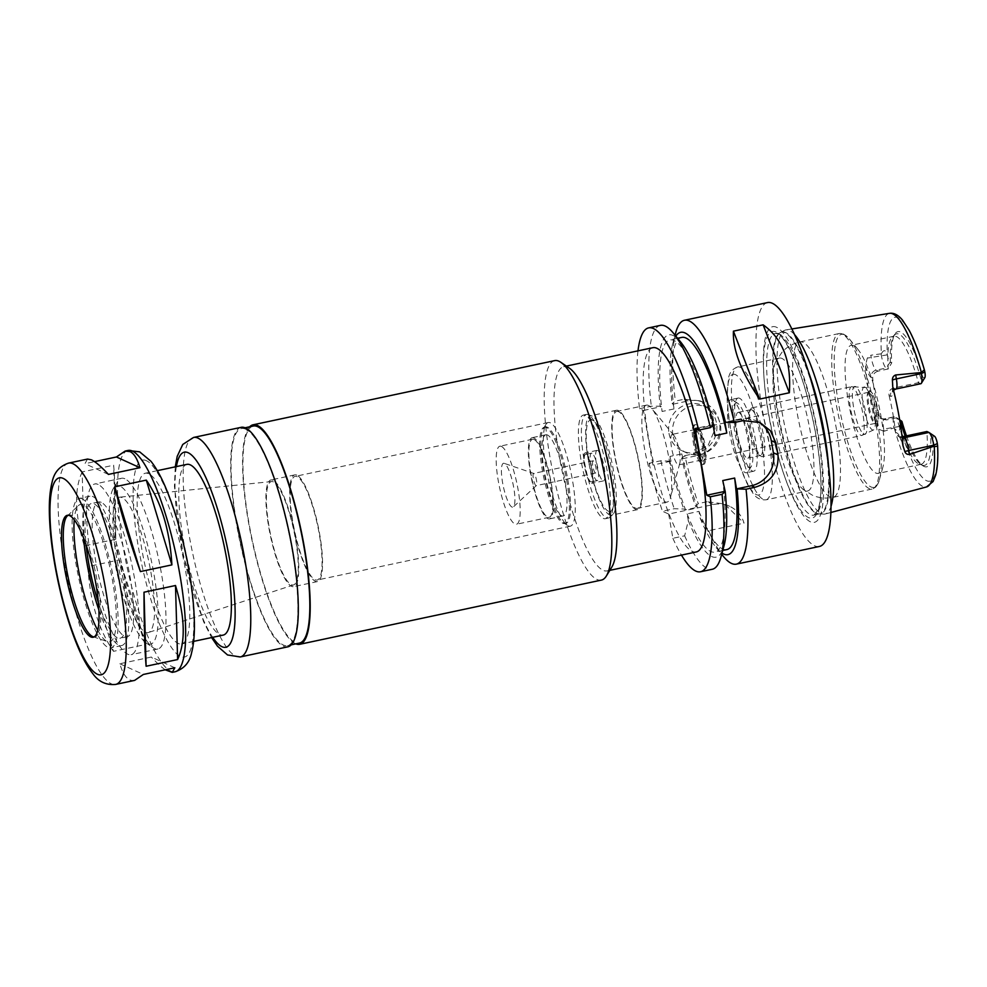 <?xml version="1.0" encoding="UTF-8"?>
<svg xmlns="http://www.w3.org/2000/svg" width="987" height="987" viewBox="0 0 987 987"><rect width="100%" height="100%" fill="white"/><g stroke="black" fill="none" stroke-linecap="round" stroke-linejoin="round"><path stroke-width="0.74" stroke-dasharray="4.93 3.7" d="M174.835 667.767L151.344 657.034L119.846 663.745C123.412 675.996 128.335 681.548 134.639 680.388M119.846 663.745L143.337 674.466M144.966 644.634C139.377 620.65 130.839 592.397 119.365 559.876L87.868 566.575L113.468 651.334L144.966 644.634L119.365 559.876M115.763 539.235C115.689 505.591 114.985 480.903 113.653 465.21L82.155 471.909L84.265 545.934L115.763 539.235L113.653 465.21M165.236 669.815C161.486 667.237 156.847 662.98 151.344 657.034M87.868 566.575C89.891 601.12 98.429 629.373 113.468 651.334M82.155 471.909C74.037 489.626 74.741 514.301 84.265 545.934M87.547 459.066L84.931 463.68L94.53 461.645M108.422 474.414L84.931 463.68M569.499 368.262A104.412 23.293 -102 0 0 567.722 367.238A104.412 23.293 -102 0 0 563.713 366.658A104.412 23.293 -102 0 0 562.664 473.637A104.412 23.293 -102 0 0 607.178 570.905A104.412 23.293 -102 0 0 611.817 567.093M696.328 551.943A104.412 23.293 78 0 1 651.815 454.662A104.412 23.293 78 0 1 652.863 347.695M554.657 360.625A112.197 25.02 -102 0 0 553.534 475.574A112.197 25.02 -102 0 0 601.367 580.109M249.662 426.803A112.197 25.02 -102 0 0 251.907 539.766A112.197 25.02 -102 0 0 295.841 643.857M253.301 426.026A110.951 24.749 -102 0 0 252.178 539.704A110.951 24.749 -102 0 0 299.48 643.08M245.664 429.172A110.951 24.749 -102 0 0 241.408 428.555A110.951 24.749 -102 0 0 240.297 542.233A110.951 24.749 -102 0 0 287.599 645.609A110.951 24.749 -102 0 0 290.511 540.839A110.951 24.749 -102 0 0 245.664 429.172M241.149 427.334A112.197 25.02 -102 0 0 240.026 542.295A112.197 25.02 -102 0 0 287.859 646.83M186.901 464.371A87.263 19.469 -102 0 0 186.037 553.781A87.263 19.469 -102 0 0 223.235 635.085M148.655 473.711A87.263 19.469 -102 0 0 145.299 473.229A87.263 19.469 -102 0 0 144.423 562.627A87.263 19.469 -102 0 0 181.633 643.943A87.263 19.469 -102 0 0 183.927 561.529A87.263 19.469 -102 0 0 148.655 473.711M94.098 636.936A62.329 13.904 -102 0 0 95.011 636.874A62.329 13.904 -102 0 0 96.652 578.012A62.329 13.904 -102 0 0 71.459 515.288A62.329 13.904 -102 0 0 69.065 514.943A62.329 13.904 -102 0 0 68.202 515.263M97.762 630.323A70.25 15.669 -102 0 0 107.583 641.661A70.25 15.669 -102 0 0 112.432 580.048A70.25 15.669 -102 0 0 83.192 504.801A70.25 15.669 -102 0 0 78.602 505.443A70.25 15.669 -102 0 0 74.247 519.804M82.155 498.854A76.357 17.026 -102 0 0 79.219 498.435A76.357 17.026 -102 0 0 78.454 576.667A76.357 17.026 -102 0 0 111.013 647.817A76.357 17.026 -102 0 0 113.024 575.705A76.357 17.026 -102 0 0 82.155 498.854M98.897 610.003A76.357 17.026 -102 0 0 121.709 645.535A76.357 17.026 -102 0 0 123.72 573.435A76.357 17.026 -102 0 0 92.852 496.584A76.357 17.026 -102 0 0 89.928 496.165A76.357 17.026 -102 0 0 83.55 537.903M98.379 602.601A68.88 15.36 -102 0 0 120.155 638.219A68.88 15.36 -102 0 0 121.969 573.176A68.88 15.36 -102 0 0 94.123 503.863A68.88 15.36 -102 0 0 91.483 503.481A68.88 15.36 -102 0 0 86.091 544.886M101.254 502.346A68.88 15.36 -102 0 0 98.614 501.964A68.88 15.36 -102 0 0 97.923 572.534A68.88 15.36 -102 0 0 127.286 636.701A68.88 15.36 -102 0 0 129.1 571.658A68.88 15.36 -102 0 0 101.254 502.346M98.132 484.457A87.263 19.469 -102 0 0 94.789 483.975A87.263 19.469 -102 0 0 93.913 573.385A87.263 19.469 -102 0 0 131.111 654.689A87.263 19.469 -102 0 0 133.405 572.287A87.263 19.469 -102 0 0 98.132 484.457M124.88 478.769A87.263 19.469 -102 0 0 121.524 478.288A87.263 19.469 -102 0 0 117.65 481.471A87.263 19.469 -102 0 0 120.648 567.685A87.263 19.469 -102 0 0 153.022 647.657A87.263 19.469 -102 0 0 157.858 649.002A87.263 19.469 -102 0 0 160.153 566.587A87.263 19.469 -102 0 0 124.88 478.769M119.995 486.097A81.033 18.074 -102 0 0 113.283 488.602A81.033 18.074 -102 0 0 116.071 568.66A81.033 18.074 -102 0 0 146.125 642.919A81.033 18.074 -102 0 0 154.391 576.753A81.033 18.074 -102 0 0 119.995 486.097M122.006 497.608A69.189 15.434 -102 0 0 119.711 497.177A69.189 15.434 -102 0 0 118.65 568.117A69.189 15.434 -102 0 0 148.506 632.482A69.189 15.434 -102 0 0 149.814 566.427A69.189 15.434 -102 0 0 122.006 497.608M273.362 481.878A52.854 11.795 -102 0 0 271.61 481.545A52.854 11.795 -102 0 0 270.796 535.744A52.854 11.795 -102 0 0 293.608 584.909A52.854 11.795 -102 0 0 294.607 534.448A52.854 11.795 -102 0 0 273.362 481.878M273.078 480.237A54.544 12.165 -102 0 0 270.981 479.941A54.544 12.165 -102 0 0 270.438 535.818A54.544 12.165 -102 0 0 293.682 586.636A54.544 12.165 -102 0 0 295.125 535.127A54.544 12.165 -102 0 0 273.078 480.237M296.853 475.179A54.544 12.165 -102 0 0 294.755 474.883A54.544 12.165 -102 0 0 294.212 530.759A54.544 12.165 -102 0 0 317.456 581.577A54.544 12.165 -102 0 0 318.9 530.068A54.544 12.165 -102 0 0 296.853 475.179M297.112 476.696A52.99 11.819 -102 0 0 295.076 476.4A52.99 11.819 -102 0 0 294.545 530.685A52.99 11.819 -102 0 0 317.135 580.048A52.99 11.819 -102 0 0 318.53 530.019A52.99 11.819 -102 0 0 297.112 476.696M550.302 422.818A52.99 11.819 -102 0 0 548.266 422.522A52.99 11.819 -102 0 0 545.91 424.459A52.99 11.819 -102 0 0 547.736 476.807A52.99 11.819 -102 0 0 567.389 525.368A52.99 11.819 -102 0 0 570.326 526.17A52.99 11.819 -102 0 0 571.72 476.141A52.99 11.819 -102 0 0 550.302 422.818M547.366 427.223A49.239 10.98 -102 0 0 545.478 426.939A49.239 10.98 -102 0 0 543.294 428.74A49.239 10.98 -102 0 0 544.984 477.4A49.239 10.98 -102 0 0 563.244 522.518A49.239 10.98 -102 0 0 565.983 523.27A49.239 10.98 -102 0 0 567.278 476.77A49.239 10.98 -102 0 0 547.366 427.223M546.181 427.47A49.239 10.98 -102 0 0 544.293 427.198A49.239 10.98 -102 0 0 543.8 477.646A49.239 10.98 -102 0 0 564.786 523.529A49.239 10.98 -102 0 0 566.082 477.029A49.239 10.98 -102 0 0 546.181 427.47M547.489 434.996A41.516 9.253 -102 0 0 545.897 434.761A41.516 9.253 -102 0 0 545.478 477.289A41.516 9.253 -102 0 0 563.182 515.967A41.516 9.253 -102 0 0 564.268 476.77A41.516 9.253 -102 0 0 547.489 434.996M533.819 437.895A41.516 9.253 -102 0 0 532.227 437.673A41.516 9.253 -102 0 0 531.808 480.2A41.516 9.253 -102 0 0 549.512 518.878A41.516 9.253 -102 0 0 550.598 479.682A41.516 9.253 -102 0 0 533.819 437.895M534.103 439.474A39.899 8.895 -102 0 0 532.561 439.252A39.899 8.895 -102 0 0 532.166 480.126A39.899 8.895 -102 0 0 549.167 517.287A39.899 8.895 -102 0 0 550.228 479.62A39.899 8.895 -102 0 0 534.103 439.474M501.408 446.432A39.899 8.895 -102 0 0 499.878 446.21A39.899 8.895 -102 0 0 499.484 487.084A39.899 8.895 -102 0 0 516.485 524.245A39.899 8.895 -102 0 0 517.533 486.579A39.899 8.895 -102 0 0 501.408 446.432M504.369 463.409A22.43 4.997 -102 0 0 504.197 463.347A22.43 4.997 -102 0 0 503.284 486.27A22.43 4.997 -102 0 0 513.45 506.837A22.43 4.997 -102 0 0 513.141 484.531A22.43 4.997 -102 0 0 504.369 463.409M533.868 473.476A6.23 1.394 -102 0 0 533.819 473.452A6.23 1.394 -102 0 0 533.634 473.439A6.23 1.394 -102 0 0 533.56 479.83A6.23 1.394 -102 0 0 536.225 485.629A6.23 1.394 -102 0 0 536.397 485.542A6.23 1.394 -102 0 0 536.311 479.349A6.23 1.394 -102 0 0 533.868 473.476L504.197 463.347M593.298 460.83A6.23 1.394 -102 0 0 593.064 460.793A6.23 1.394 -102 0 0 593.002 467.184A6.23 1.394 -102 0 0 595.654 472.983A6.23 1.394 -102 0 0 595.815 467.098A6.23 1.394 -102 0 0 593.298 460.83M591.978 453.255A14.028 3.134 -102 0 0 591.435 453.169A14.028 3.134 -102 0 0 591.299 467.542A14.028 3.134 -102 0 0 597.283 480.607A14.028 3.134 -102 0 0 597.653 467.369A14.028 3.134 -102 0 0 591.978 453.255M586.031 454.513A14.028 3.134 -102 0 0 585.501 454.439A14.028 3.134 -102 0 0 585.353 468.8A14.028 3.134 -102 0 0 591.336 481.878A14.028 3.134 -102 0 0 591.707 468.628A14.028 3.134 -102 0 0 586.031 454.513M585.772 452.996A15.582 3.479 -102 0 0 585.168 452.91A15.582 3.479 -102 0 0 585.02 468.874A15.582 3.479 -102 0 0 591.657 483.396A15.582 3.479 -102 0 0 592.064 468.677A15.582 3.479 -102 0 0 585.772 452.996M597.653 450.467A15.582 3.479 -102 0 0 597.061 450.38A15.582 3.479 -102 0 0 596.901 466.345A15.582 3.479 -102 0 0 603.55 480.866A15.582 3.479 -102 0 0 603.958 466.148A15.582 3.479 -102 0 0 597.653 450.467M592.373 420.154A46.747 10.425 -102 0 0 590.436 469.318A46.747 10.425 -102 0 0 612.113 509.637A46.747 10.425 -102 0 0 610.497 463.458A46.747 10.425 -102 0 0 593.162 420.61A46.747 10.425 -102 0 0 592.373 420.154M585.365 415.354A52.99 11.819 -102 0 0 583.329 415.071A52.99 11.819 -102 0 0 582.799 469.356A52.99 11.819 -102 0 0 605.389 518.718A52.99 11.819 -102 0 0 607.745 516.781A52.99 11.819 -102 0 0 605.919 464.433A52.99 11.819 -102 0 0 586.266 415.872A52.99 11.819 -102 0 0 585.365 415.354M588.338 414.725A52.99 11.819 -102 0 0 587.931 414.565A52.99 11.819 -102 0 0 586.303 414.429A52.99 11.819 -102 0 0 585.772 468.714A52.99 11.819 -102 0 0 608.362 518.076A52.99 11.819 -102 0 0 609.793 517.299A52.99 11.819 -102 0 0 609.065 464.618A52.99 11.819 -102 0 0 588.338 414.725M592.311 416.082A50.806 11.326 -102 0 0 591.916 415.922A50.806 11.326 -102 0 0 590.362 415.798A50.806 11.326 -102 0 0 589.856 467.85A50.806 11.326 -102 0 0 611.508 515.177A50.806 11.326 -102 0 0 612.878 514.437A50.806 11.326 -102 0 0 612.187 463.915A50.806 11.326 -102 0 0 592.311 416.082M618.43 410.53A50.806 11.326 -102 0 0 616.48 410.247A50.806 11.326 -102 0 0 615.962 462.286A50.806 11.326 -102 0 0 637.627 509.625A50.806 11.326 -102 0 0 638.959 461.657A50.806 11.326 -102 0 0 618.43 410.53M618.639 411.739A49.56 11.054 -102 0 0 616.739 411.468A49.56 11.054 -102 0 0 616.233 462.237A49.56 11.054 -102 0 0 637.368 508.404A49.56 11.054 -102 0 0 638.663 461.608A49.56 11.054 -102 0 0 618.639 411.739M648.348 405.41A49.56 11.054 -102 0 0 646.448 405.139A49.56 11.054 -102 0 0 645.954 455.908A49.56 11.054 -102 0 0 667.076 502.087A49.56 11.054 -102 0 0 670.518 497.201A49.56 11.054 -102 0 0 667.57 451.306A49.56 11.054 -102 0 0 651.58 408.199A49.56 11.054 -102 0 0 648.348 405.41M672.826 434.477A15.582 3.479 -102 0 0 672.221 434.391A15.582 3.479 -102 0 0 672.061 450.356A15.582 3.479 -102 0 0 678.711 464.877A15.582 3.479 -102 0 0 679.796 463.335A15.582 3.479 -102 0 0 678.871 448.912A15.582 3.479 -102 0 0 673.837 435.353A15.582 3.479 -102 0 0 672.826 434.477M902.661 436.673A65.45 14.595 -102 0 0 919.193 464.1A65.45 14.595 -102 0 0 921.192 464.26A65.45 14.595 -102 0 0 926.892 431.516L932.937 435.563L928.915 432.442M899.65 419.759L896.764 417.76A65.45 14.595 -102 0 0 901.76 434.144M905.178 436.143A67.252 15.002 -102 0 0 920.822 464.359A67.252 15.002 -102 0 0 922.487 465.222A67.252 15.002 -102 0 0 930.544 433.984M906.485 435.872A69.115 15.422 -102 0 0 922.882 465.778A69.115 15.422 -102 0 0 932.937 435.563M900.354 420.672L894.753 416.835L884.648 418.981A6.23 5.996 -65.4 0 1 877.64 414.195L882.896 419.463L886.671 419.907L896.764 417.76L894.753 416.835A11.721 2.616 -102 0 0 894.296 416.773A11.721 2.616 -102 0 0 893.815 426.902L894.382 428.383C898.219 432.355 900.033 431.714 899.811 426.458L899.799 426.359A6.736 1.505 78 0 1 900.354 420.672L901.921 421.4M899.811 426.458L883.71 429.049L884.093 431.257L893.988 427.914M794.523 334.593A94.123 20.998 -102 0 0 789.378 330.448A94.123 20.998 -102 0 0 785.997 329.88A94.123 20.998 -102 0 0 784.542 330.374A94.123 20.998 -102 0 0 784.813 426.359A94.123 20.998 -102 0 0 823.639 514.153A94.123 20.998 -102 0 0 825.169 514.005A94.123 20.998 -102 0 0 831.042 506.232M881.354 353.778L870.83 355.246L871.213 357.454A11.721 2.616 -102 0 0 872.36 362.5A11.721 2.616 -102 0 0 876.123 370.187L878.146 371.112L888.251 368.953L891.717 362.895L890.138 362.167A6.736 1.505 78 0 1 887.338 354.95L887.313 354.864C885.721 349.706 883.735 349.336 881.354 353.778A88.756 19.789 -102 0 1 889.558 313.335M881.144 354.284L881.317 355.308A11.721 2.616 -102 0 0 886.227 368.04L876.123 370.187A6.23 5.996 114.6 0 0 871.237 377.515A17.951 4.01 78 0 1 865.476 365.745L867.302 358.071L870.83 355.246M865.476 365.745A89.607 19.987 -102 0 0 875.333 422.276A17.951 4.01 78 0 1 877.64 414.195M884.093 431.257L879.787 429.666L875.333 422.276M924.868 377.577A6.736 1.505 78 0 1 924.313 377.787L922.734 377.059L918.379 382.722L920.402 383.647A11.721 2.616 -102 0 0 920.859 383.709M890.138 362.167L886.227 368.04L888.251 368.953A65.45 14.595 -102 0 1 892.186 337.184L894.74 334.815A67.252 15.002 -102 0 0 893.568 336.283A67.252 15.002 -102 0 0 890.545 365.227M920.97 379.119A67.252 15.002 -102 0 0 894.74 334.815M892.791 387.237A17.951 4.01 78 0 1 890.558 396.28L889.09 395.614C888.448 391.79 889.892 389.26 893.42 388.027L918.379 382.722A65.45 14.595 -102 0 0 896.467 336.579A65.45 14.595 -102 0 0 893.951 336.222A65.45 14.595 -102 0 0 892.186 337.184M922.734 377.059A69.115 15.422 -102 0 0 894.876 334.149A69.115 15.422 -102 0 0 891.717 362.895M901.933 436.834L898.404 436.488L895.493 432.294L896.961 432.96A17.951 4.01 78 0 1 903.019 445.803M889.09 395.614A65.45 14.595 78 0 1 895.493 432.294M878.146 371.112C874.494 372.272 872.681 374.641 872.705 378.181L871.237 377.515M879.109 414.861A65.45 14.595 78 0 1 872.705 378.181M853.656 345.697A65.45 14.595 -102 0 0 851.139 345.327A65.45 14.595 -102 0 0 850.486 412.393A65.45 14.595 -102 0 0 878.393 473.365A65.45 14.595 -102 0 0 882.933 466.925A65.45 14.595 -102 0 0 879.047 406.311A65.45 14.595 -102 0 0 857.913 349.373A65.45 14.595 -102 0 0 853.656 345.697M707.013 501.729L698.216 503.604L695.687 506.504L697.439 507.306L685.546 509.835L683.806 509.033L674.207 508.712L662.437 511.217L668.655 514.054L713.231 504.567A28.055 26.982 -65.4 0 1 729.64 506.331A28.055 26.982 -65.4 0 1 744.038 523.159L724.458 503.962L707.013 501.729L713.231 504.567M668.655 514.054L672.887 538.297L684.645 535.793L688.309 520.717L687.112 513.894L699.006 511.365L700.19 518.187L708.666 530.685L744.038 523.159M708.666 530.685A124.67 27.809 -102 0 0 723.422 556.446M700.19 518.187A113.653 25.354 -102 0 0 716.204 547.637A113.653 25.354 -102 0 0 722.015 553.139M637.997 350.854A124.67 27.809 -102 0 0 639.564 408.704L643.425 410.469L652.95 465.037L649.088 463.273L660.846 460.769L670.778 461.237L669.939 456.45L681.832 453.921L682.671 458.708L681.635 458.239A113.653 25.354 -102 0 0 695.687 506.504M681.635 458.239L684.867 455.661A124.67 27.809 -102 0 0 698.216 503.604M699.006 511.365A108.459 24.194 -102 0 0 726.888 549.574M681.832 453.921A108.459 24.194 -102 0 0 697.439 507.306M687.112 513.894A108.459 24.194 -102 0 0 714.995 552.103A108.459 24.194 -102 0 0 722.755 480.57M669.939 456.45A108.459 24.194 -102 0 0 685.546 509.835M688.309 520.717A113.653 25.354 -102 0 0 723.964 545.996M669.741 460.769A113.653 25.354 -102 0 0 683.806 509.033M672.887 538.297A124.67 27.809 -102 0 0 681.462 555.101M649.088 463.273A124.67 27.809 -102 0 0 662.437 511.217M684.645 535.793A124.67 27.809 -102 0 0 712.306 569.252M660.846 460.769A124.67 27.809 -102 0 0 674.207 508.712M758.041 421.757A28.055 26.982 114.6 0 0 756.178 420.82A28.055 26.982 114.6 0 0 739.756 419.056L724.902 422.214M713.009 424.743L695.181 428.531M684.867 455.661L693.664 453.786L708.308 444.964L715.106 429L712.034 412.134L700.276 400.87L684.139 399.229L675.342 401.092L672.11 403.671L673.146 404.152L673.985 408.939L662.092 411.468L661.253 406.681L660.217 406.2L651.321 406.2L639.564 408.704M675.774 332.545A124.67 27.809 -102 0 0 675.342 401.092M767.516 302.59A124.67 27.809 -102 0 0 766.27 430.307A124.67 27.809 -102 0 0 819.407 546.465M675.836 336.135A113.653 25.354 -102 0 0 672.764 343.525A113.653 25.354 -102 0 0 672.11 403.671M681.733 337.406A108.459 24.194 -102 0 0 673.985 408.939M714.909 435.6A108.459 24.194 -102 0 0 669.852 339.935A108.459 24.194 -102 0 0 662.092 411.468M672.875 435.107A24.934 23.984 -65.4 0 1 682.005 410.802A24.934 23.984 -65.4 0 1 707.013 407.36A24.934 23.984 -65.4 0 1 718.462 440.005A24.934 23.984 -65.4 0 1 686.286 452.725A24.934 23.984 -65.4 0 1 672.875 435.107M668.989 433.33A24.934 23.984 114.6 0 0 682.399 450.948A24.934 23.984 114.6 0 0 714.576 438.228A24.934 23.984 114.6 0 0 703.126 405.595A24.934 23.984 114.6 0 0 678.118 409.025A24.934 23.984 114.6 0 0 668.989 433.33M643.425 410.469L661.253 406.681M673.146 404.152L688.001 400.993A28.055 26.982 -65.4 0 1 704.422 402.758A28.055 26.982 -65.4 0 1 719.683 431.171A28.055 26.982 -65.4 0 1 697.525 455.55L682.671 458.708M670.778 461.237L652.95 465.037M660.414 325.377A124.67 27.809 -102 0 0 651.321 406.2M680.536 341.872A113.653 25.354 -102 0 0 660.217 406.2M695.724 429.604A15.582 3.479 -102 0 0 695.119 429.518A15.582 3.479 -102 0 0 694.971 445.482A15.582 3.479 -102 0 0 701.609 460.004A15.582 3.479 -102 0 0 702.016 445.285A15.582 3.479 -102 0 0 695.724 429.604M694.934 425.052A20.258 4.516 -102 0 0 694.157 424.941A20.258 4.516 -102 0 0 693.947 445.692A20.258 4.516 -102 0 0 702.584 464.569A20.258 4.516 -102 0 0 703.114 445.445A20.258 4.516 -102 0 0 694.934 425.052M696.119 424.805A20.258 4.516 -102 0 0 695.341 424.694A20.258 4.516 -102 0 0 695.132 445.445A20.258 4.516 -102 0 0 703.768 464.322A20.258 4.516 -102 0 0 704.311 445.186A20.258 4.516 -102 0 0 696.119 424.805M696.674 427.988A16.989 3.788 -102 0 0 696.538 427.939A16.989 3.788 -102 0 0 695.847 445.297A16.989 3.788 -102 0 0 703.546 460.867A16.989 3.788 -102 0 0 703.312 443.977A16.989 3.788 -102 0 0 696.674 427.988M698.636 428.654A15.903 3.553 -102 0 0 698.512 428.605A15.903 3.553 -102 0 0 698.031 428.568A15.903 3.553 -102 0 0 697.871 444.866A15.903 3.553 -102 0 0 704.656 459.683A15.903 3.553 -102 0 0 705.076 459.448A15.903 3.553 -102 0 0 704.866 443.632A15.903 3.553 -102 0 0 698.636 428.654M869.214 392.357A15.903 3.553 -102 0 0 868.609 392.271A15.903 3.553 -102 0 0 868.178 392.505A15.903 3.553 -102 0 0 868.449 408.569A15.903 3.553 -102 0 0 874.741 423.349A15.903 3.553 -102 0 0 875.222 423.386A15.903 3.553 -102 0 0 875.642 408.371A15.903 3.553 -102 0 0 869.214 392.357M870.25 391.432A16.606 3.701 -102 0 0 869.165 391.58A16.606 3.701 -102 0 0 869.448 408.359A16.606 3.701 -102 0 0 876.024 423.781A16.606 3.701 -102 0 0 877.172 409.223A16.606 3.701 -102 0 0 870.25 391.432M752.97 407.989A24.934 5.564 -102 0 0 752.02 407.853A24.934 5.564 -102 0 0 750.91 408.766A24.934 5.564 -102 0 0 751.773 433.392A24.934 5.564 -102 0 0 761.014 456.241A24.934 5.564 -102 0 0 762.396 456.623A24.934 5.564 -102 0 0 763.05 433.083A24.934 5.564 -102 0 0 752.97 407.989M751.749 409.815A23.38 5.219 -102 0 0 750.86 409.691A23.38 5.219 -102 0 0 749.824 410.543A23.38 5.219 -102 0 0 750.626 433.638A23.38 5.219 -102 0 0 759.287 455.056A23.38 5.219 -102 0 0 760.582 455.414A23.38 5.219 -102 0 0 761.199 433.342A23.38 5.219 -102 0 0 751.749 409.815M738.979 412.541A23.38 5.219 -102 0 0 738.079 412.406A23.38 5.219 -102 0 0 737.844 436.353A23.38 5.219 -102 0 0 747.813 458.141A23.38 5.219 -102 0 0 748.43 436.069A23.38 5.219 -102 0 0 738.979 412.541M737.338 403.14A33.04 7.365 -102 0 0 735.969 437.883A33.04 7.365 -102 0 0 751.292 466.382A33.04 7.365 -102 0 0 750.145 433.737A33.04 7.365 -102 0 0 737.894 403.461A33.04 7.365 -102 0 0 737.338 403.14M732.44 399.784A37.395 8.34 -102 0 0 730.997 399.575A37.395 8.34 -102 0 0 730.627 437.895A37.395 8.34 -102 0 0 746.567 472.736A37.395 8.34 -102 0 0 748.232 471.367A37.395 8.34 -102 0 0 746.937 434.416A37.395 8.34 -102 0 0 733.07 400.154A37.395 8.34 -102 0 0 732.44 399.784M739.571 398.267A37.395 8.34 -102 0 0 738.128 398.057A37.395 8.34 -102 0 0 737.758 436.377A37.395 8.34 -102 0 0 753.698 471.218A37.395 8.34 -102 0 0 754.685 435.909A37.395 8.34 -102 0 0 739.571 398.267M781.926 358.441A67.943 15.15 -102 0 0 779.323 358.071A67.943 15.15 -102 0 0 775.72 361.649A67.943 15.15 -102 0 0 778.644 427.679A67.943 15.15 -102 0 0 802.85 489.17A67.943 15.15 -102 0 0 807.6 490.983A67.943 15.15 -102 0 0 809.389 426.816A67.943 15.15 -102 0 0 781.926 358.441M776.09 332.014A95.369 21.27 -102 0 0 764.172 380.007A95.369 21.27 -102 0 0 784.838 477.103A95.369 21.27 -102 0 0 820.629 473.291A95.369 21.27 -102 0 0 776.09 332.014M776.485 327.24A100.02 22.306 -102 0 0 764 377.565A100.02 22.306 -102 0 0 785.664 479.411A100.02 22.306 -102 0 0 823.195 475.401A100.02 22.306 -102 0 0 776.485 327.24M193.6 437.451A112.197 25.02 -102 0 0 192.477 552.412A112.197 25.02 -102 0 0 240.31 656.947M176.377 466.617A99.736 22.245 -102 0 0 183.311 554.361A99.736 22.245 -102 0 0 212.698 637.331M146.372 460.67A100.674 22.454 -102 0 0 150.283 597.616A100.674 22.454 -102 0 0 193.736 617.455A100.674 22.454 -102 0 0 146.372 460.67M128.026 450.454A113.135 25.23 -102 0 0 126.904 566.365A113.135 25.23 -102 0 0 175.131 671.765M68.596 463.1A113.135 25.23 -102 0 0 67.461 579.011A113.135 25.23 -102 0 0 115.689 684.41M886.671 419.907L884.648 418.981A11.721 2.616 -102 0 0 884.192 418.92A11.721 2.616 -102 0 0 883.143 424.262A11.721 2.616 -102 0 0 883.71 429.049A6.23 0.987 170.1 0 1 879.787 429.666M894.382 428.383A88.756 19.789 -102 0 0 926.509 486.949M899.799 426.359A83.772 18.679 -102 0 0 926.546 480.706A83.772 18.679 -102 0 0 937.329 443.508M924.313 377.787L920.402 383.647L895.443 388.952A11.721 2.616 -102 0 0 895.888 389.026M924.868 372.099A83.772 18.679 -102 0 0 898.108 317.752A83.772 18.679 -102 0 0 887.338 354.95M887.313 354.864L871.213 357.454A6.23 0.987 -9.9 0 1 867.302 358.071M902.217 437.87A6.23 5.996 -65.4 0 1 896.961 432.96M893.42 388.027L895.443 388.952A6.23 5.996 114.6 0 0 890.558 396.28M739.756 419.056L743.223 420.635M688.001 400.993L684.139 399.229M697.525 455.55L693.664 453.786M864.97 387.126A21.998 4.91 -102 0 0 864.427 386.978A21.998 4.91 -102 0 0 863.896 409.531A21.998 4.91 -102 0 0 873.557 429.925A21.998 4.91 -102 0 0 873.729 408.593A21.998 4.91 -102 0 0 864.97 387.126M855.593 386.583A24.515 5.466 -102 0 0 854.989 386.423A24.515 5.466 -102 0 0 854.409 411.554A24.515 5.466 -102 0 0 865.18 434.268A24.515 5.466 -102 0 0 865.352 410.506A24.515 5.466 -102 0 0 855.593 386.583M852.447 386.818A24.934 5.564 -102 0 0 851.485 386.682A24.934 5.564 -102 0 0 851.238 412.233A24.934 5.564 -102 0 0 861.873 435.452A24.934 5.564 -102 0 0 862.527 411.912A24.934 5.564 -102 0 0 852.447 386.818M735.438 374.616A61.712 13.769 -102 0 0 737.832 458.56A61.712 13.769 -102 0 0 764.469 470.737A61.712 13.769 -102 0 0 735.438 374.616M740.324 367.3A67.943 15.15 -102 0 0 737.721 366.917A67.943 15.15 -102 0 0 737.042 436.525A67.943 15.15 -102 0 0 765.998 499.829A67.943 15.15 -102 0 0 767.787 435.674A67.943 15.15 -102 0 0 740.324 367.3M803.048 342.316A79.478 17.729 -102 0 0 800.001 341.872A79.478 17.729 -102 0 0 799.199 423.3A79.478 17.729 -102 0 0 833.077 497.349A79.478 17.729 -102 0 0 835.175 422.3A79.478 17.729 -102 0 0 803.048 342.316M842.182 333.988A79.478 17.729 -102 0 0 839.135 333.544A79.478 17.729 -102 0 0 838.333 414.972A79.478 17.729 -102 0 0 872.212 489.021A79.478 17.729 -102 0 0 874.309 413.972A79.478 17.729 -102 0 0 842.182 333.988M844.453 334.766A78.232 17.445 -102 0 0 842.775 423.744A78.232 17.445 -102 0 0 879.442 479.657A78.232 17.445 -102 0 0 874.803 407.212A78.232 17.445 -102 0 0 849.548 339.158A78.232 17.445 -102 0 0 844.453 334.766M808.427 371.754A92.963 20.739 -102 0 0 785.43 332.459A92.963 20.739 -102 0 0 780.655 332.385A92.963 20.739 -102 0 0 780.939 427.186A92.963 20.739 -102 0 0 819.284 513.894A92.963 20.739 -102 0 0 828.611 466.629M814.793 393.986A92.877 20.715 -102 0 0 784.838 332.668A92.877 20.715 -102 0 0 781.272 332.163A92.877 20.715 -102 0 0 780.335 427.309A92.877 20.715 -102 0 0 819.926 513.845A92.877 20.715 -102 0 0 825.379 443.731M778.891 333.939A92.877 20.715 -102 0 0 775.326 333.421A92.877 20.715 -102 0 0 774.388 428.58A92.877 20.715 -102 0 0 813.979 515.115A92.877 20.715 -102 0 0 816.422 427.408A92.877 20.715 -102 0 0 778.891 333.939M566.353 366.103L563.713 366.658M609.818 570.35L607.178 570.905M245.047 427.778L241.408 428.555M291.239 644.832L287.599 645.609M175.267 466.851L174.44 486.344L183.014 554.46L203.544 621.588L211.588 637.565M157.303 470.663L145.299 473.229M193.637 641.377L181.633 643.943M69.065 514.943L67.289 515.313M95.011 636.874L93.234 637.257M93.111 636.726L107.583 641.661M67.387 515.856L78.602 505.443M89.928 496.165L79.219 498.435M121.709 645.535L111.013 647.817M98.614 501.964L91.483 503.481M127.286 636.701L120.155 638.219M121.524 478.288L94.789 483.975M157.858 649.002L131.111 654.689M146.125 642.919L153.022 647.657M113.283 488.602L117.65 481.471M271.61 481.545L119.711 497.177M293.608 584.909L148.506 632.482M294.755 474.883L270.981 479.941M317.456 581.577L293.682 586.636M548.266 422.522L295.076 476.4M570.326 526.17L317.135 580.048M563.244 522.518L567.389 525.368M543.294 428.74L545.91 424.459M545.478 426.939L544.293 427.198M565.983 523.27L564.786 523.529M545.897 434.761L532.227 437.673M563.182 515.967L549.512 518.878M532.561 439.252L499.878 446.21M549.167 517.287L516.485 524.245M536.397 485.542L513.45 506.837M593.064 460.793L533.634 473.439M595.654 472.983L536.225 485.629M591.435 453.169L585.501 454.439M597.283 480.607L591.336 481.878M597.061 450.38L585.168 452.91M603.55 480.866L591.657 483.396M593.162 420.61L586.266 415.872M612.113 509.637L607.745 516.781M586.303 414.429L583.329 415.071M608.362 518.076L605.389 518.718M591.916 415.922L587.931 414.565M612.878 514.437L609.793 517.299M616.48 410.247L590.362 415.798M637.627 509.625L611.508 515.177M646.448 405.139L616.739 411.468M667.076 502.087L637.368 508.404M673.837 435.353L651.58 408.199M679.796 463.335L670.518 497.201M919.193 464.1L922.487 465.222M920.822 464.359L922.882 465.778M894.296 416.773L884.192 418.92L880.996 418.599L882.896 419.463M791.845 328.955L785.997 329.88M830.894 512.475L825.169 514.005M893.568 336.283L894.876 334.149M898.404 436.501L899.243 436.649C899.86 438.364 899.441 434.786 902.932 446.136L903.327 447.691M893.531 390.186L892.421 391.716L892.384 384.905M893.951 336.222L851.139 345.327M921.192 464.26L878.393 473.365M729.64 506.331L724.458 503.962M716.204 547.637L721.682 554.324M722.743 550.462L714.995 552.103M756.178 420.82L759.978 422.559M672.764 343.525L675.059 335.185M677.6 338.282L669.852 339.935M682.399 450.948L686.286 452.725M703.126 405.595L707.013 407.36M704.422 402.758L700.289 400.87M695.119 429.518L672.221 434.391M701.609 460.004L678.711 464.877M695.341 424.694L694.157 424.941M703.768 464.322L702.584 464.569M698.512 428.605L696.538 427.939M705.076 459.448L703.546 460.867M868.609 392.271L698.031 428.568M875.222 423.386L704.656 459.683M874.741 423.349L876.024 423.781M868.178 392.505L869.165 391.58M752.02 407.853L851.485 386.682L867.042 387.632L872.027 392.838C874.026 394.64 879.331 414.121 878.109 421.548C876.789 427.001 878.368 425.718 873.557 429.925L861.873 435.452L762.396 456.623M759.287 455.056L761.014 456.241M749.824 410.543L750.91 408.766M750.86 409.691L738.079 412.406M760.582 455.414L747.813 458.141M737.894 403.461L733.07 400.154M751.292 466.382L748.232 471.367M738.128 398.057L730.997 399.575M753.698 471.218L746.567 472.736M779.323 358.071L737.721 366.917C732.49 368.805 729.405 372.642 728.468 378.416L727.074 397.28C727.444 409.358 729.183 422.794 732.305 437.562C736.413 456.525 741.471 472.094 747.48 484.259L752.81 493.007C756.067 497.979 760.459 500.249 765.998 499.829L807.6 490.983M857.913 349.373L849.548 339.158L843.638 334.149L839.135 333.544L800.001 341.872C792.832 343.513 786.836 346.955 782.012 352.211L775.72 361.649M882.933 466.925L879.442 479.657C876.752 488.479 872.755 489.046 872.212 489.021L833.077 497.349C825.872 498.78 818.988 498.065 812.449 495.24L802.85 489.17M784.542 330.374L780.655 332.385L775.326 333.421L777.423 333.779C781.297 332.582 798.199 360.095 807.403 397.218C813.868 421.116 818.075 444.236 820.049 466.604C821.418 483.433 821.147 496.35 819.235 505.356L817.952 509.897L813.979 515.115L819.284 513.894L823.639 514.153M784.838 477.103L785.664 479.411M764.172 380.007L764 377.565"/><path stroke-width="1.48" d="M140.401 571.584C128.927 539.05 120.389 510.797 114.8 486.825L146.298 480.114C161.35 502.087 169.875 530.34 171.898 564.885L140.401 571.584L114.8 486.825M175.501 585.513C185.038 617.146 185.741 641.834 177.611 659.55L146.113 666.25L144.003 592.212L175.501 585.513L177.611 659.55M115.689 684.41A113.135 25.23 -102 0 0 118.674 577.58A113.135 25.23 -102 0 0 72.939 463.73A113.135 25.23 -102 0 0 68.596 463.1C59.528 466.185 54.038 472.539 52.114 482.137C50.041 490.206 49.116 500.273 49.35 512.339C49.757 532.758 52.644 555.669 57.999 581.059C63.612 607.178 70.521 629.743 78.713 648.792C83.179 659.131 87.88 667.409 92.803 673.627C98.527 681.721 106.164 685.311 115.689 684.41L134.639 680.388L143.337 674.466L174.835 667.767L172.231 672.381L165.236 669.815M146.298 480.114L171.898 564.885M146.113 666.25C144.781 650.544 144.077 625.869 144.003 592.212M94.53 461.645L116.429 456.981L125.127 451.071L130 451.577C134.084 453.514 137.39 458.893 139.92 467.715L108.422 474.414C101.18 466.592 95.492 461.731 91.359 459.806L87.547 459.066L68.596 463.1M116.429 456.981L139.92 467.715M295.841 643.857A112.197 25.02 -102 0 0 299.74 644.301L601.367 580.109A112.197 25.02 -102 0 0 606.351 576.013L611.817 567.093A104.412 23.293 -102 0 0 608.226 463.939A104.412 23.293 -102 0 0 569.499 368.262L560.887 362.34A112.197 25.02 -102 0 0 558.975 361.242A112.197 25.02 -102 0 0 554.657 360.625L253.042 424.805A112.197 25.02 -102 0 0 249.662 426.803M566.353 366.103L652.863 347.695A104.412 23.293 78 0 1 656.873 348.275A104.412 23.293 78 0 1 699.08 453.341A104.412 23.293 78 0 1 696.328 551.943L609.818 570.35M606.351 576.013A112.197 25.02 -102 0 0 602.489 465.161A112.197 25.02 -102 0 0 560.887 362.34M299.74 644.301A112.197 25.02 -102 0 0 302.701 538.347A112.197 25.02 -102 0 0 257.348 425.422A112.197 25.02 -102 0 0 253.042 424.805M291.239 644.832L299.48 643.08A110.951 24.749 -102 0 0 302.404 538.297A110.951 24.749 -102 0 0 257.558 426.643A110.951 24.749 -102 0 0 253.301 426.026L245.047 427.778M211.588 637.565L217.51 646.214L227.541 654.961L240.31 656.947L287.859 646.83A112.197 25.02 -102 0 0 290.807 540.876A112.197 25.02 -102 0 0 245.455 427.951A112.197 25.02 -102 0 0 241.149 427.334L193.6 437.451L182.755 444.458L177.191 456.401L175.267 466.851M193.637 641.377L223.235 635.085A87.263 19.469 -102 0 0 225.529 552.683A87.263 19.469 -102 0 0 190.257 464.852A87.263 19.469 -102 0 0 186.901 464.371L157.303 470.663M69.682 515.658A62.329 13.904 -102 0 0 67.289 515.313A62.329 13.904 -102 0 0 66.66 579.184A62.329 13.904 -102 0 0 93.234 637.257A62.329 13.904 -102 0 0 94.875 578.394A62.329 13.904 -102 0 0 69.682 515.658M68.202 515.263A62.329 13.904 -102 0 0 67.387 515.856A62.329 13.904 -102 0 0 68.448 578.801A62.329 13.904 -102 0 0 93.111 636.726A62.329 13.904 -102 0 0 94.098 636.936M74.247 519.804A70.25 15.669 -102 0 0 97.762 630.323M83.55 537.903A76.357 17.026 -102 0 0 98.897 610.003M86.091 544.886A68.88 15.36 -102 0 0 98.379 602.601M934.516 436.279A6.736 1.505 78 0 1 934.64 436.353A6.736 1.505 78 0 1 937.329 443.508L937.638 446.161L934.27 446.605L933.825 445.174A11.721 2.616 -102 0 0 929.125 432.565A11.721 2.616 -102 0 0 928.915 432.442L926.892 431.516L902.093 436.797M934.01 446.198L909.545 454.402L908.867 450.491A11.721 2.616 -102 0 0 907.917 446.136A11.721 2.616 -102 0 0 903.956 437.759L902.106 436.908M901.76 434.144A65.45 14.595 -102 0 0 902.661 436.673M906.485 435.872A69.115 15.422 -102 0 1 901.921 421.4L899.65 419.759M900.119 420.092A67.252 15.002 -102 0 0 905.178 436.143M892.396 380.106A6.23 0.987 -9.9 0 1 896.369 378.897A11.721 2.616 -102 0 1 896.899 383.055A11.721 2.616 -102 0 1 895.888 389.026L920.859 383.709A11.721 2.616 -102 0 0 921.377 383.277A11.721 2.616 -102 0 0 921.34 373.579L896.369 378.897L895.69 374.974C893.482 375.788 892.384 377.503 892.396 380.106L892.791 387.237A90.385 20.159 -102 0 1 903.019 445.803L904.894 451.701C905.696 453.749 907.238 454.649 909.545 454.402M895.69 374.974L921.155 372.555L924.375 369.878L924.868 372.099A6.736 1.505 78 0 1 924.868 377.577L921.377 383.277M831.042 506.232A94.123 20.998 -102 0 0 825.885 417.624A94.123 20.998 -102 0 0 794.523 334.593M924.844 372L921.34 373.579L921.155 372.555M763.136 324.834C782.716 338.775 791.451 361.427 789.341 392.764L763.136 324.834L733.427 331.163L759.62 399.093C741.249 372.099 732.514 349.46 733.427 331.163M789.341 392.764L759.62 399.093M721.682 554.324L723.422 556.446A124.67 27.809 -102 0 0 736.327 564.145A124.67 27.809 -102 0 0 746.061 489.194L736.536 488.898L734.649 478.041L722.755 480.57L725.248 491.699L722.052 494.302L710.282 496.806L706.815 495.227L695.181 428.531L698.648 430.122A124.67 27.809 -102 0 0 648.644 327.881A124.67 27.809 -102 0 0 637.997 350.854M722.015 553.139A113.653 25.354 -102 0 0 737.129 489.17M722.743 550.462L726.888 549.574A108.459 24.194 -102 0 0 734.649 478.041M681.462 555.101A124.67 27.809 -102 0 0 700.548 571.757L712.306 569.252A124.67 27.809 -102 0 0 720.954 556.976L723.964 545.996A113.653 25.354 -102 0 0 725.248 491.699M700.548 571.757A124.67 27.809 -102 0 0 710.282 496.806M720.954 556.976A124.67 27.809 -102 0 0 722.052 494.302M713.132 425.409L714.909 435.6L726.79 433.071L724.902 422.214L734.427 422.498L743.223 420.635L759.978 422.559L770.341 430.653L775.881 442.756A124.67 27.809 78 0 1 778.003 454.871C778.842 471.552 771.131 482.359 754.858 487.319L746.061 489.194M736.536 488.898L751.391 485.74A28.055 26.982 114.6 0 0 773.376 452.762L771.266 440.634A28.055 26.982 114.6 0 0 758.041 421.757M706.815 495.227L724.655 491.427M698.648 430.122L710.406 427.618L713.601 425.015A113.653 25.354 -102 0 0 680.536 341.872L673.319 333.063A124.67 27.809 -102 0 0 660.414 325.377L648.644 327.881M734.427 422.498A124.67 27.809 -102 0 0 689.222 320.948A124.67 27.809 -102 0 0 684.435 320.269A124.67 27.809 -102 0 0 675.774 332.545L675.059 335.185M736.327 564.145L819.407 546.465A124.67 27.809 -102 0 0 822.689 428.74A124.67 27.809 -102 0 0 772.303 303.268A124.67 27.809 -102 0 0 767.516 302.59L684.435 320.269M725.494 422.485A113.653 25.354 -102 0 0 675.836 336.135M726.79 433.071A108.459 24.194 -102 0 0 681.733 337.406L677.6 338.282M710.406 427.618A124.67 27.809 -102 0 0 673.319 333.063M240.31 656.947A112.197 25.02 -102 0 0 243.258 550.993A112.197 25.02 -102 0 0 197.906 438.08A112.197 25.02 -102 0 0 193.6 437.451M212.698 637.331A99.736 22.245 -102 0 0 232.438 577.395A99.736 22.245 -102 0 0 188.135 452.725A99.736 22.245 -102 0 0 176.377 466.617M132.369 451.071A113.135 25.23 -102 0 0 128.026 450.454L139.673 451.861L150.925 461.237C155.847 467.456 160.536 475.734 165.002 486.073C173.206 505.122 180.103 527.7 185.729 553.806C191.083 579.196 193.958 602.107 194.377 622.538C194.612 634.592 193.686 644.659 191.601 652.728C189.689 662.339 184.199 668.68 175.131 671.765A113.135 25.23 -102 0 0 178.104 564.934A113.135 25.23 -102 0 0 132.369 451.071M63.168 478.374A100.674 22.454 -102 0 0 67.079 615.32A100.674 22.454 -102 0 0 110.532 635.159A100.674 22.454 -102 0 0 63.168 478.374M937.342 443.595L933.825 445.174L908.867 450.491A6.23 0.987 170.1 0 0 904.894 451.701M928.915 432.442L903.956 437.759A6.23 5.996 -65.4 0 1 902.217 437.87M921.253 372A88.756 19.789 -102 0 0 892.741 313.878A88.756 19.789 -102 0 0 889.558 313.335L791.845 328.955M937.638 446.161C938.193 458.35 937.527 468.023 935.651 475.179L933.085 481.545L926.509 486.949A88.756 19.789 -102 0 0 934.27 446.605M771.266 440.634L775.881 442.756M773.376 452.762L778.003 454.871M751.391 485.74L754.858 487.319M828.611 466.629A92.963 20.739 -102 0 0 808.427 371.754M825.379 443.731A92.877 20.715 -102 0 0 814.793 393.986M128.026 450.454L125.127 451.071M175.131 671.765L172.231 672.381M934.64 436.353L929.125 432.565M926.509 486.949L830.894 512.475M924.375 369.878C919.662 353.691 914.591 340.515 909.163 330.324L902.599 320.232C898.293 314.976 893.951 312.682 889.558 313.335M895.888 389.026L893.531 390.186"/></g></svg>
